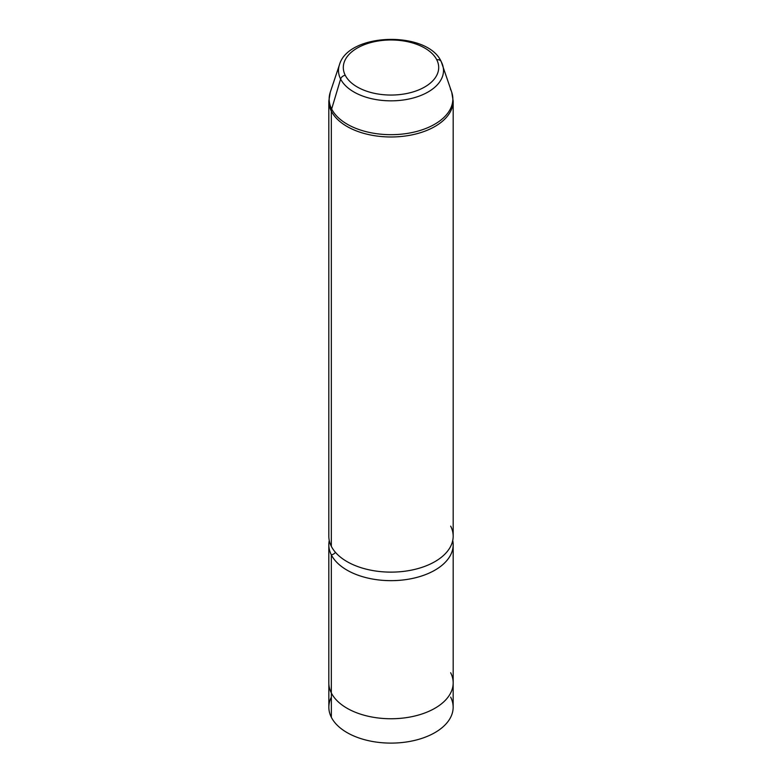 <?xml version="1.0" encoding="UTF-8"?>
<svg xmlns="http://www.w3.org/2000/svg" width="782" height="782" viewBox="0 0 782 782"><rect width="100%" height="100%" fill="white"/><g stroke="black" fill="none" stroke-linecap="round" stroke-linejoin="round"><path stroke-width="1.17" d="M453.159 683.869L453.159 707.221A62.159 35.884 180 0 1 399.837 742.744A62.159 35.884 180 0 1 331.363 717.329L331.363 693.008L331.363 717.329A62.159 35.884 180 0 1 328.841 707.221L328.841 683.869M453.179 544.761L453.179 682.852A62.179 35.904 180 0 1 399.846 718.384A62.179 35.904 180 0 1 331.333 692.96L331.333 554.868A62.179 35.904 0 0 0 399.846 580.293A62.179 35.904 0 0 0 453.179 544.761A62.179 35.904 0 0 0 452.739 540.489A62.179 35.904 180 0 1 403.492 579.921A62.179 35.904 180 0 1 331.333 554.868L331.333 692.96A62.179 35.904 180 0 1 328.821 682.852L328.821 544.761A62.179 35.904 0 0 0 331.333 554.868A5.22 4.096 153.1 0 0 335.439 552.346A5.22 4.096 -26.9 0 1 331.333 554.868A62.179 35.904 180 0 1 329.261 540.489A62.179 35.904 0 0 0 328.821 544.761M441.38 61.993A52.502 30.312 180 0 1 442.553 64.779A52.502 30.312 0 0 0 441.38 61.993A4.975 3.9 153.1 0 0 441.204 61.573A4.975 3.9 153.1 0 0 436.767 59.764A47.702 27.536 0 0 0 377.569 41.094A47.702 27.536 0 0 0 345.233 75.267A47.702 27.536 180 0 1 377.569 41.094A47.702 27.536 180 0 1 436.767 59.764A47.702 27.536 180 0 1 404.431 93.938A47.702 27.536 180 0 1 345.233 75.267A4.975 3.9 153.1 0 0 340.62 79.06L331.656 109.03A61.837 35.708 0 0 0 405.584 133.673A61.837 35.708 0 0 0 451.722 92.208A61.837 35.708 180 0 1 405.584 133.673A61.837 35.708 180 0 1 331.656 109.03A9.951 7.791 153.1 0 0 331.333 111.191A62.179 35.904 180 0 1 328.821 101.083A62.179 35.904 0 0 0 331.333 111.191L331.333 546.335L331.333 111.191A62.179 35.904 0 0 0 399.846 136.615A62.179 35.904 0 0 0 453.179 101.083L453.179 536.227A62.179 35.904 180 0 1 399.846 571.759A62.179 35.904 180 0 1 331.333 546.335A62.179 35.904 0 0 0 408.507 570.674A62.179 35.904 0 0 0 450.667 526.12M331.363 697.114A62.159 35.884 0 0 0 331.363 717.329A62.159 35.884 0 0 0 408.497 741.659A62.159 35.884 0 0 0 450.637 697.114M331.333 692.96A62.179 35.904 0 0 0 408.507 717.299A62.179 35.904 0 0 0 450.667 672.745M340.62 79.06A52.502 30.312 180 0 1 339.447 64.779A52.502 30.312 0 0 0 340.62 79.06A4.975 3.9 -26.9 0 1 345.233 75.267A47.702 27.536 0 0 0 404.431 93.938A47.702 27.536 0 0 0 436.767 59.764A4.975 3.9 -26.9 0 1 441.204 61.573C427.431 30.566 348.43 32.482 339.447 64.779L330.278 92.208A61.837 35.708 0 0 0 331.656 109.03L340.62 79.06A52.502 30.312 0 0 0 403.375 99.988A52.502 30.312 0 0 0 442.553 64.779A52.502 30.312 180 0 1 403.375 99.988A52.502 30.312 180 0 1 340.62 79.06M331.333 546.335A62.179 35.904 180 0 1 328.821 536.227L328.821 101.083L330.278 92.208A61.837 35.708 180 0 0 331.656 109.03A9.951 7.791 -26.9 0 0 331.333 111.191A62.179 35.904 180 0 0 399.846 136.615A62.179 35.904 180 0 0 453.179 101.083L451.722 92.208A61.837 35.708 0 0 0 450.344 88.923M451.722 92.208L441.204 61.573"/></g></svg>
